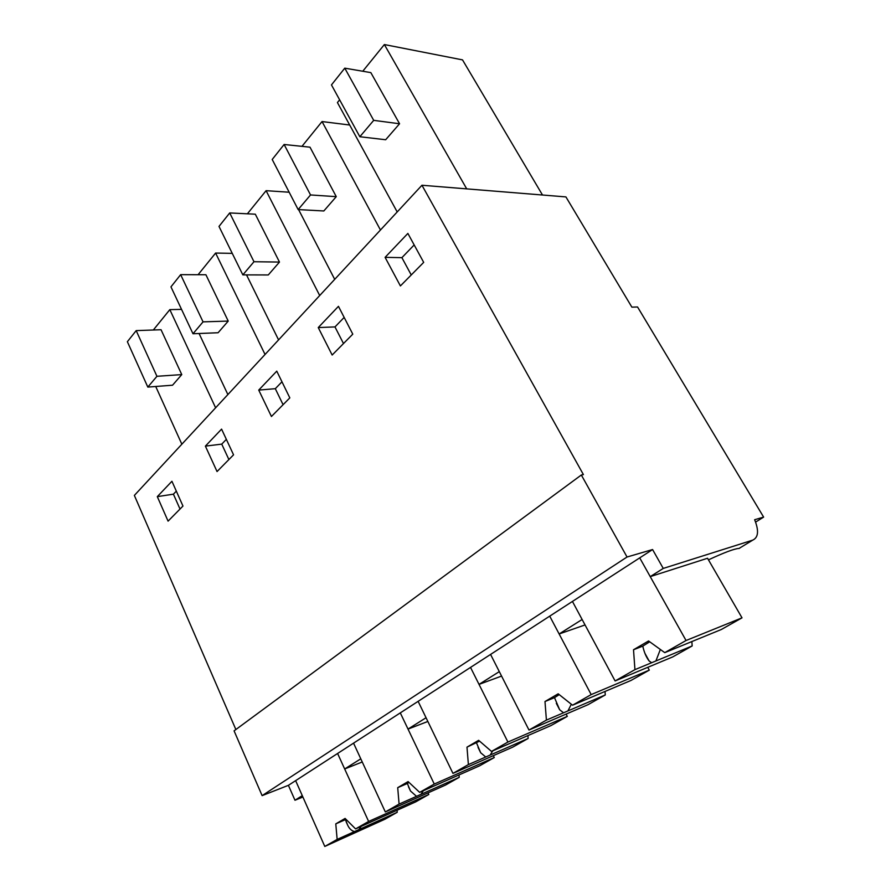 <?xml version="1.0" encoding="UTF-8"?>
<svg xmlns="http://www.w3.org/2000/svg" width="891" height="891" viewBox="0 0 891 891"><rect width="100%" height="100%" fill="white"/><g stroke="black" fill="none" stroke-linecap="round" stroke-linejoin="round"><path stroke-width="1.34" d="M235.87 729.529L134.363 495.418L421.955 185.25L583.405 474.591L581.333 475.003L234.077 730.854L262.121 795.641L288.406 785.327L294.977 800.241L302.895 797.022M288.406 785.327L652.58 549.547L627.041 557.009L262.121 795.641M294.977 800.241L302.283 795.641L295.634 780.65L324.792 846.45L384.834 819.274L397.23 812.28L397.063 810.253M581.333 475.003L627.041 557.009M168.076 521.135L182.967 506.055L171.93 481.274L157.306 496.643L168.076 521.135M289.82 397.876L276.767 371.146L258.735 390.091L271.432 416.498L289.82 397.876M233.553 454.833L221.581 429.117L205.387 446.124L217.048 471.551L233.553 454.833M338.457 306.337L318.254 327.565L332.154 355.03L352.78 334.147L338.457 306.337M407.878 233.42L385.09 257.354L400.404 285.933L423.693 262.366L407.878 233.42M421.955 185.25L565.919 196.911L631.875 307.15L637.555 306.983L763.632 517.103L754.644 519.72C759.021 530.657 758.397 537.451 752.784 540.113L739.062 548.41C734.44 548.7 724.238 552.509 708.468 559.849M755.601 522.093L763.632 517.103M428.014 792.879L428.783 794.494L415.707 801.867L355.576 828.897L368.629 821.457L337.6 753.485L344.661 768.966L360.788 758.82L353.549 743.15L385.324 811.946L445.467 785.082L459.21 777.331L459.021 774.936M493.313 755.668L494.26 757.562L479.726 765.759L419.661 792.366L434.262 784.047L400.293 712.889L408.022 729.083L426.054 717.734L418.124 701.34L452.951 773.388L512.826 747.092L528.151 738.45L527.929 735.587M566.108 714.092L567.3 716.375L551.039 725.541L491.487 751.414L507.915 742.047L470.526 667.415L479.024 684.388L499.305 671.625L490.573 654.44L528.987 730.041L588.093 704.647L605.279 694.947L605.022 691.449M691.862 641.565L692.162 645.953L672.75 656.901L615.102 680.947L572.434 601.436L582.124 619.49L559.136 633.969L549.714 616.138L591.178 694.59L572.557 705.204L558.189 693.811L544.991 701.518L546.406 720.106L567.923 710.918L571.331 704.235M650.23 576.622L707.543 558.256L742.014 617.842L721.264 629.536L664.753 652.646L686.048 640.506L639.716 557.866L650.23 576.622L663.249 568.425L752.784 540.113M652.58 549.547L663.249 568.425M157.306 496.643L173.411 494.171L180.015 509.039M176.329 491.153L173.411 494.171M258.735 390.091L275.308 388.688L283.082 404.703M281.968 381.793L275.308 388.688M205.387 446.124L221.748 444.13L228.898 459.556M226.359 439.363L221.748 444.13M344.16 317.419L334.983 326.919L343.492 343.558M318.254 327.565L334.983 326.919M414.17 244.947L401.897 257.655L411.252 274.963M385.09 257.354L401.897 257.655M155.725 386.482L181.853 444.208M153.33 330.004L169.825 309.634L181.541 309.377M169.825 309.634L215.611 407.788M172.542 385.213L181.764 374.599L156.939 376.303L147.817 387.084L172.542 385.213M147.817 387.084L127.368 341.71L136.189 330.617L161.048 329.726L181.764 374.599M247.375 213.807L266.097 190.674L289.163 192.222M266.097 190.674L319.702 295.534M246.517 274.885L278.571 339.883M268.28 274.951L279.473 262.065L253.98 261.731L242.842 274.874L268.28 274.951M242.842 274.874L218.997 226.425L229.711 212.938L255.316 214.196L279.473 262.065M198.08 274.718L215.611 253.055L232.261 253.367M215.611 253.055L265.05 354.473M199.072 333.501L227.873 394.568M218.095 332.744L228.23 321.083L203.048 321.863L192.991 333.746L218.095 332.744M192.991 333.746L170.961 286.869L180.65 274.662L205.91 274.74L228.23 321.083M301.971 146.347L322.041 121.555L349.695 125.018M322.041 121.555L380.457 230.012M298.585 209.597L334.704 279.351M323.834 210.967L336.263 196.655L310.536 194.951L298.151 209.574L323.834 210.967M298.151 209.574L272.201 159.478L284.118 144.487L310.001 147.182L336.263 196.655M362.771 71.235L384.366 44.55L462.518 59.886L542.485 195.006M384.366 44.55L466.706 188.881M397.197 211.958L337.422 102.554L339.627 99.825M385.669 139.742L399.558 123.76L373.708 120.352L359.841 136.735L385.669 139.742M359.841 136.735L331.463 84.912L344.772 68.162L370.834 72.617L399.558 123.76M739.931 547.965L739.218 548.41M344.661 768.966L362.247 761.983M408.022 729.083L427.847 721.465M479.024 684.388L501.566 676.08M559.136 633.969L585.053 624.936M136.189 330.617L156.939 376.303M229.711 212.938L253.98 261.731M180.65 274.662L203.048 321.863M284.118 144.487L310.536 194.951M344.772 68.162L373.708 120.352M397.23 812.28L337.143 839.411L335.784 823.874L345.095 818.428L355.576 828.897M324.792 846.45L337.143 839.411M428.783 794.494L368.629 821.457M358.973 829.554L361.189 826.38M354.54 831.559C351.622 830.835 349.35 828.753 347.746 825.3L345.407 819.653L335.784 823.874M459.21 777.331L399.09 804.094L397.709 787.666L408.1 781.585L419.661 792.366M385.324 811.946L399.09 804.094M494.26 757.562L434.262 784.047M420.964 794.349L423.359 790.729M416.531 796.331L410.495 791.008L407.354 783.501L397.709 787.666M408.947 782.376L407.354 783.501M528.151 738.45L468.388 764.589L466.984 747.148L478.645 740.321L491.487 751.414M452.951 773.388L468.388 764.589M567.3 716.375L507.915 742.047M479.57 741.123L466.984 747.148M490.173 755.056L492.745 750.868M485.751 756.994L480.683 752.761L476.596 743.094M572.557 705.204L631.006 680.446L649.294 670.132L647.768 667.326M528.987 730.041L546.406 720.106M605.279 694.947L567.923 710.918M649.294 670.132L591.178 694.59M559.214 694.624L554.503 697.642L544.991 701.518M563.558 712.778L559.659 709.759L554.503 697.642M692.162 645.953L634.938 669.642L633.512 649.751L648.559 640.963L664.753 652.646M615.102 680.947L634.938 669.642M742.014 617.842L686.048 640.506M649.706 641.787L642.779 646.12L633.512 649.751M655.899 660.966L660.354 649.472M651.655 662.726L649.093 660.944C646.242 657.213 644.137 652.279 642.779 646.12M346.198 821.892L347.746 825.3M408.468 786.697L410.495 791.008M478.055 747.426L480.683 752.761M556.329 703.333L559.659 709.759M645.017 653.493L649.093 660.933"/></g></svg>

